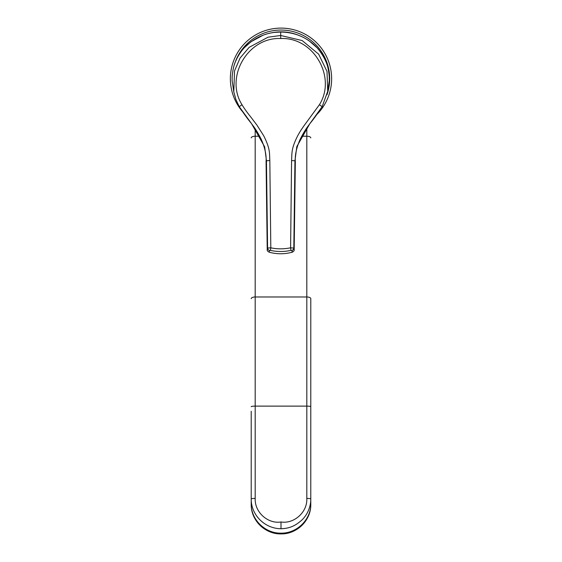 <?xml version="1.0" encoding="UTF-8"?>
<svg xmlns="http://www.w3.org/2000/svg" width="562" height="562" viewBox="0 0 562 562"><rect width="100%" height="100%" fill="white"/><g stroke="black" fill="none" stroke-linecap="round" stroke-linejoin="round"><path stroke-width="0.84" d="M331.629 78.729A50.629 50.629 0 0 0 281 28.1A50.629 50.629 0 0 0 241.955 110.967A50.629 50.629 0 0 1 281 28.1A50.629 50.629 0 0 1 317.066 114.269M251.214 411.251L251.214 499A3.969 0.59 0 0 1 255.19 498.41L255.19 406.115L306.81 406.115L306.81 498.41A3.969 0.59 0 0 1 310.786 499C310.835 506.685 307.428 514.715 302.061 519.857C296.174 525.154 290.554 528.442 281 528.744C264.512 528.603 251.081 514.848 251.214 499L251.214 503.685C250.807 519.428 265.088 533.542 281 533.148C296.912 533.542 311.193 519.428 310.779 503.685L310.786 298.661A3.969 1.679 0 0 0 306.81 296.982L306.81 406.115A3.969 0.59 0 0 1 310.786 406.698M255.19 498.41C254.516 512.284 268.018 524.135 281 521.972L281 528.744M306.81 498.41C307.562 512.249 293.919 524.128 281 521.972M269.184 252.197L269.17 252.197A43.471 43.471 0 0 0 269.191 252.205A43.471 43.471 0 0 0 292.233 252.197C293.764 251.39 294.418 250.526 294.179 249.605L295.338 161.526C294.853 155.323 296.406 148.031 299.989 139.65C305.447 128.775 308.763 125.361 309.838 123.675L296.813 146.598L294.945 160.802A99.284 8.037 0.8 0 1 295.338 161.526M269.233 252.19L269.493 250.448L270.448 250.399C277.284 251.86 284.119 251.86 290.954 250.399L291.91 250.448C292.423 252.12 292.423 252.605 291.889 251.888M327.611 91.859L329.269 80.724L329.262 76.868C328.608 69.491 327.253 63.864 325.201 59.994C322.398 54.1 318.963 49.273 314.882 45.515C305.37 36.713 293.982 32.224 280.705 32.055C268.074 31.985 256.693 36.467 246.556 45.487C242.468 49.245 239.026 54.071 236.216 59.958C234.157 63.829 232.801 69.463 232.141 76.868L232.134 80.724L233.792 91.859L234.537 70.91L240.051 58.083L249.163 47.327L268.088 37.176L280.705 35.49L302.138 40.541L318.654 54.17L327.007 71.437L327.709 91.332L322.159 106.682C317.621 113.608 313.547 119.228 309.936 123.556L309.838 123.675M267.603 249.472C267.105 250.167 267.098 249.704 267.589 248.081L270.807 247.814L269.823 160.528C269.353 153.145 270.455 149.204 263.676 135.716L256.96 125.15L250.659 116.84C247.161 112.555 244.273 108.501 241.99 104.701C224.589 77.156 247.856 36.966 280.705 38.532C313.547 36.959 336.821 77.156 319.413 104.701L304.513 125.052C301.499 129.372 300.375 130.897 297.663 135.828C291.348 148.424 291.994 152.295 291.58 160.528L290.596 247.814L293.814 248.081C294.305 249.577 294.298 250.048 293.8 249.472M270.448 250.399L270.807 247.814C277.122 249.184 283.719 249.184 290.596 247.814L290.954 250.399M269.17 252.197C267.653 251.411 267.006 250.547 267.224 249.605L266.065 161.526C266.55 155.323 264.997 148.031 261.414 139.65C255.956 128.775 252.64 125.361 251.565 123.675L239.25 106.689L235.914 99.53L233.792 91.859M327.709 91.332L322.152 106.696L309.936 123.556M322.152 106.696L319.413 104.701M235.914 99.53L239.243 106.689L241.99 104.701M269.493 250.448A2.578 2.473 17.1 0 1 267.589 248.081L266.458 160.802L264.667 146.851L251.565 123.675M310.779 504.521C311.144 520.236 296.877 534.307 281 533.9C265.123 534.307 250.856 520.236 251.221 504.521A29.779 29.449 0 0 0 281 533.886A29.779 29.449 0 0 0 310.779 504.521L310.779 504.009M234.487 64.342A48.69 48.69 0 0 1 329.69 78.729A48.69 48.69 0 0 1 326.965 94.788M269.086 33.397A46.878 46.878 0 0 1 299.602 35.708M306.81 127.89L306.81 136.222A3.969 1.679 0 0 1 310.786 137.901M251.214 406.698A3.969 0.59 180 0 1 255.19 406.115L255.19 296.982L306.81 296.982L306.81 136.222L301.71 136.222M259.7 136.222L255.19 136.222L255.19 128.768M251.214 137.901A3.969 1.679 0 0 1 255.19 136.222L255.19 296.982A3.969 1.679 180 0 0 251.214 298.661M280.705 32.055L280.705 38.532M232.176 76.186L232.113 77.535M275.176 32.35L280.705 32.048C291.214 32.146 300.677 35.069 309.093 40.808L317.08 47.749C324.977 57.015 329.037 66.723 329.262 76.861L329.29 77.5M291.58 160.528L294.945 160.802L293.814 248.081A2.578 2.473 162.9 0 1 291.91 250.448M269.823 160.528L266.458 160.802A99.284 8.037 179.2 0 0 266.065 161.526M251.221 504.521L251.221 504.009M263.051 35.223L251.066 41.7L244.533 47.524M237.297 57.738L235.78 60.956M232.12 80.247L232.169 81.399M329.283 80.275L329.234 81.35M239.243 106.689C243.775 113.601 247.849 119.221 251.481 123.563"/></g></svg>
